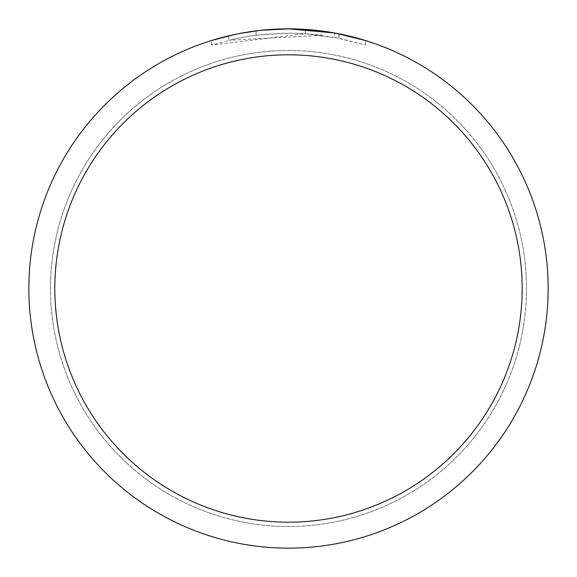 <?xml version="1.0" encoding="UTF-8"?>
<svg xmlns="http://www.w3.org/2000/svg" width="577" height="577" viewBox="0 0 577 577"><rect width="100%" height="100%" fill="white"/><g stroke="black" fill="none" stroke-linecap="round" stroke-linejoin="round"><path stroke-width="0.43" stroke-dasharray="2.88 2.16" d="M288.5 50.509A237.991 237.991 0 0 1 526.491 288.5A237.991 237.991 0 0 1 288.5 526.491A237.991 237.991 0 0 1 50.509 288.5A237.991 237.991 0 0 1 288.5 50.509A237.991 237.991 0 0 1 526.491 288.5A237.991 237.991 0 0 1 288.5 526.491A237.991 237.991 0 0 1 50.509 288.5A237.991 237.991 0 0 1 288.5 50.509M365.659 40.578L365.659 45.114L365.659 40.578L334.624 32.983L334.624 37.382L365.659 45.114L338.901 38.205L305.24 33.726L211.355 45.114L234.442 38.969L250.108 36.084L265.925 34.18L289.798 33.177L305.716 33.762L321.569 35.327L321.569 30.963L288.5 28.85A259.65 259.65 0 0 1 548.15 288.5A259.65 259.65 0 0 1 288.5 548.15A259.65 259.65 0 0 1 28.85 288.5A259.65 259.65 0 0 1 288.5 28.85L305.24 29.391L335.85 33.206M312.51 29.961L316.182 30.329M321.569 35.327L228.773 40.26A255.322 255.322 0 0 1 256.051 35.247L281.663 33.271L297.53 33.336L313.441 34.396L334.624 37.375M259.217 30.509L256.051 30.884L256.051 35.247L256.051 30.884A259.65 259.65 0 0 0 228.773 35.81L228.773 40.26L228.773 35.81M211.355 45.114L211.355 40.578L232.978 34.858L249.48 31.8L260.58 30.357L277.313 29.088L288.5 28.85M305.24 33.726L305.24 29.391M234.428 34.541L249.964 31.728M252.185 31.403L265.355 29.881M267.403 29.708L268.37 29.629M269.654 29.535L285.413 28.872M338.901 38.205L338.901 33.791L338.901 38.205M237.19 33.971L239.123 33.589M50.487 288.5A238.012 238.012 0 0 1 288.5 50.487A238.012 238.012 0 0 1 526.512 288.5A238.012 238.012 0 0 1 288.5 526.512A238.012 238.012 0 0 1 50.487 288.5A238.012 238.012 0 0 1 288.5 50.487A238.012 238.012 0 0 1 526.512 288.5A238.012 238.012 0 0 1 288.5 526.512A238.012 238.012 0 0 1 50.487 288.5M339.009 33.812L339.009 38.226"/><path stroke-width="0.87" d="M334.624 32.983L288.5 28.85L312.51 29.961M316.182 30.329L321.569 30.963M288.5 28.85A259.65 259.65 0 0 1 548.15 288.5A259.65 259.65 0 0 1 288.5 548.15A259.65 259.65 0 0 1 28.85 288.5A259.65 259.65 0 0 1 288.5 28.85L260.436 30.372L285.413 28.872M335.85 33.206L365.659 40.578M288.5 54.815A233.685 233.685 0 0 1 522.185 288.5A233.685 233.685 0 0 1 288.5 522.185A233.685 233.685 0 0 1 54.815 288.5A233.685 233.685 0 0 1 288.5 54.815M259.217 30.509L239.123 33.589M211.355 40.578L234.428 34.541M249.964 31.728L252.185 31.403M265.355 29.881L267.403 29.708M268.37 29.629L269.654 29.535M228.773 35.81L237.19 33.971"/></g></svg>
